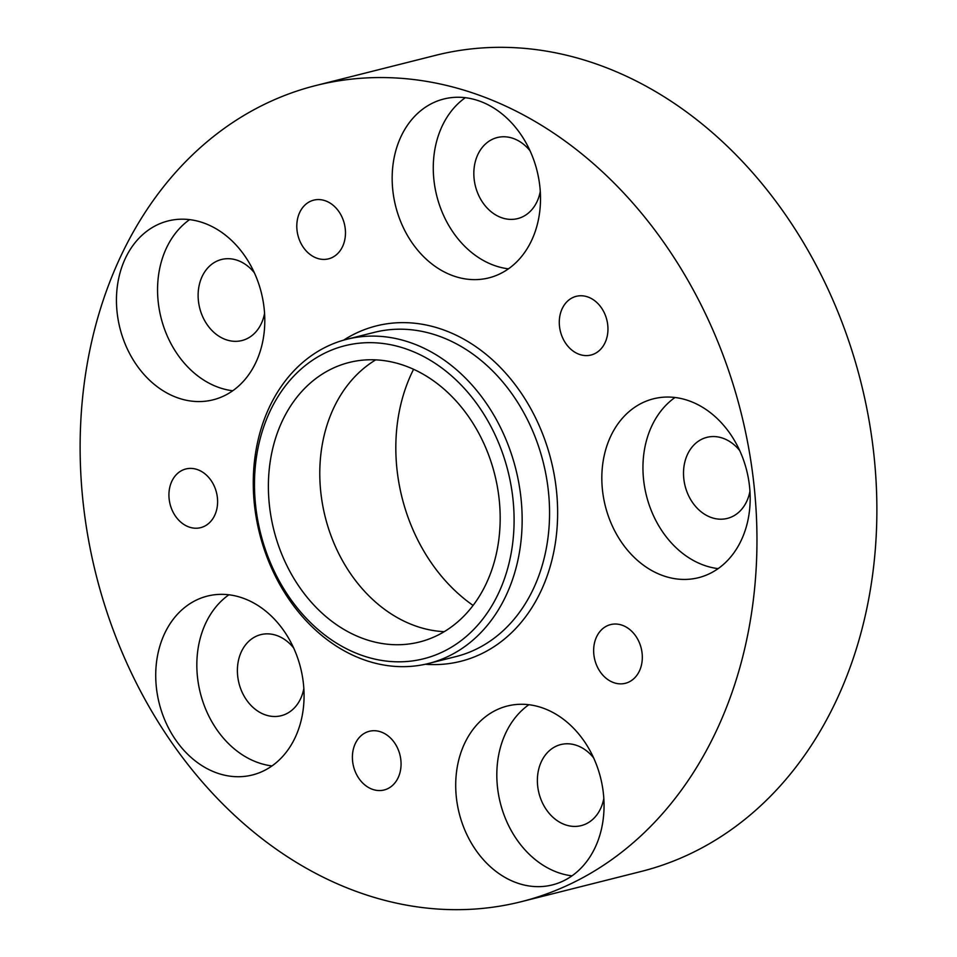 <?xml version="1.0" encoding="UTF-8"?>
<svg xmlns="http://www.w3.org/2000/svg" width="957" height="957" viewBox="0 0 957 957"><rect width="100%" height="100%" fill="white"/><g stroke="black" fill="none" stroke-linecap="round" stroke-linejoin="round"><path stroke-width="1.44" d="M452.685 275.64A92.231 72.876 -104.1 0 0 488.871 277.877A92.231 72.876 -104.1 0 0 540.37 193.039A92.231 72.876 -104.1 0 0 479.983 101.251A92.231 72.876 -104.1 0 0 443.785 99.014A92.231 72.876 -104.1 0 0 392.298 183.852A92.231 72.876 -104.1 0 0 452.685 275.64M465.317 97.698A92.231 72.876 -104.1 0 0 434.885 186.926A92.231 72.876 -104.1 0 0 493.788 265.268A92.231 72.876 -104.1 0 0 508.454 268.833M530.034 150.787A41.797 33.028 -104.1 0 0 513.634 138.574A41.797 33.028 -104.1 0 0 497.233 137.557A41.797 33.028 -104.1 0 0 473.894 176.004A41.797 33.028 -104.1 0 0 501.253 217.586A41.797 33.028 -104.1 0 0 517.665 218.603A41.797 33.028 -104.1 0 0 540.274 191.4M176.961 397.574A92.231 72.876 -104.1 0 0 213.16 399.811A92.231 72.876 -104.1 0 0 264.658 314.973A92.231 72.876 -104.1 0 0 204.272 223.184A92.231 72.876 -104.1 0 0 168.073 220.947A92.231 72.876 -104.1 0 0 116.587 305.785A92.231 72.876 -104.1 0 0 176.961 397.574M189.606 219.631A92.231 72.876 -104.1 0 0 159.173 308.872A92.231 72.876 -104.1 0 0 218.076 387.202A92.231 72.876 -104.1 0 0 232.742 390.767M254.323 272.721A41.797 33.028 -104.1 0 0 237.922 260.507A41.797 33.028 -104.1 0 0 221.522 259.491A41.797 33.028 -104.1 0 0 198.183 297.938A41.797 33.028 -104.1 0 0 225.541 339.52A41.797 33.028 -104.1 0 0 241.942 340.536A41.797 33.028 -104.1 0 0 264.563 313.346M216.234 772.73A92.231 72.876 -104.1 0 0 252.433 774.967A92.231 72.876 -104.1 0 0 303.931 690.129A92.231 72.876 -104.1 0 0 243.545 598.34A92.231 72.876 -104.1 0 0 207.346 596.103A92.231 72.876 -104.1 0 0 155.859 680.941A92.231 72.876 -104.1 0 0 216.234 772.73M228.879 594.787A92.231 72.876 -104.1 0 0 198.446 684.028A92.231 72.876 -104.1 0 0 257.349 762.37A92.231 72.876 -104.1 0 0 272.015 765.923M293.596 647.877A41.797 33.028 -104.1 0 0 277.195 635.663A41.797 33.028 -104.1 0 0 260.783 634.647A41.797 33.028 -104.1 0 0 237.456 673.094A41.797 33.028 -104.1 0 0 264.814 714.688A41.797 33.028 -104.1 0 0 281.214 715.704A41.797 33.028 -104.1 0 0 303.836 688.502M516.218 882.653A92.231 72.876 -104.1 0 0 552.416 884.902A92.231 72.876 -104.1 0 0 603.915 800.052A92.231 72.876 -104.1 0 0 543.528 708.276A92.231 72.876 -104.1 0 0 507.33 706.027A92.231 72.876 -104.1 0 0 455.843 790.865A92.231 72.876 -104.1 0 0 516.218 882.653M528.862 704.711A92.231 72.876 -104.1 0 0 498.43 793.951A92.231 72.876 -104.1 0 0 557.333 872.294A92.231 72.876 -104.1 0 0 571.999 875.846M593.579 757.8A41.797 33.028 -104.1 0 0 577.179 745.587A41.797 33.028 -104.1 0 0 560.778 744.57A41.797 33.028 -104.1 0 0 537.439 783.017A41.797 33.028 -104.1 0 0 564.797 824.611A41.797 33.028 -104.1 0 0 581.198 825.628A41.797 33.028 -104.1 0 0 603.819 798.425M662.352 575.432A92.231 72.876 -104.1 0 0 698.55 577.681A92.231 72.876 -104.1 0 0 750.037 492.831A92.231 72.876 -104.1 0 0 689.662 401.055A92.231 72.876 -104.1 0 0 653.464 398.806A92.231 72.876 -104.1 0 0 601.965 483.656A92.231 72.876 -104.1 0 0 662.352 575.432M674.996 397.49A92.231 72.876 -104.1 0 0 644.563 486.73A92.231 72.876 -104.1 0 0 703.467 565.073A92.231 72.876 -104.1 0 0 718.133 568.625M739.713 450.58A41.797 33.028 -104.1 0 0 723.301 438.366A41.797 33.028 -104.1 0 0 706.9 437.349A41.797 33.028 -104.1 0 0 683.573 475.796A41.797 33.028 -104.1 0 0 710.931 517.39A41.797 33.028 -104.1 0 0 727.332 518.407A41.797 33.028 -104.1 0 0 749.941 491.204M325.607 200.886A30.265 23.913 75.9 0 1 345.429 230.996A30.265 23.913 75.9 0 1 328.526 258.845A30.265 23.913 75.9 0 1 316.647 258.103A30.265 23.913 75.9 0 1 296.837 227.993A30.265 23.913 75.9 0 1 313.729 200.145A30.265 23.913 75.9 0 1 325.607 200.886M197.752 469.708A30.265 23.913 75.9 0 1 217.562 499.817A30.265 23.913 75.9 0 1 200.659 527.654A30.265 23.913 75.9 0 1 188.792 526.924A30.265 23.913 75.9 0 1 168.97 496.803A30.265 23.913 75.9 0 1 185.873 468.966A30.265 23.913 75.9 0 1 197.752 469.708M381.209 732.021A30.265 23.913 75.9 0 1 401.019 762.143A30.265 23.913 75.9 0 1 384.128 789.98A30.265 23.913 75.9 0 1 372.249 789.25A30.265 23.913 75.9 0 1 352.439 759.128A30.265 23.913 75.9 0 1 369.33 731.292A30.265 23.913 75.9 0 1 381.209 732.021M622.457 625.328A30.265 23.913 75.9 0 1 642.279 655.449A30.265 23.913 75.9 0 1 625.376 683.286A30.265 23.913 75.9 0 1 613.497 682.556A30.265 23.913 75.9 0 1 593.687 652.435A30.265 23.913 75.9 0 1 610.578 624.598A30.265 23.913 75.9 0 1 622.457 625.328M588.1 297.065A30.265 23.913 75.9 0 1 607.91 327.186A30.265 23.913 75.9 0 1 591.019 355.023A30.265 23.913 75.9 0 1 579.141 354.293A30.265 23.913 75.9 0 1 559.331 324.172A30.265 23.913 75.9 0 1 576.222 296.335A30.265 23.913 75.9 0 1 588.1 297.065M408.184 349.664A161.41 127.532 -104.1 0 0 256.691 455.496A161.41 127.532 -104.1 0 0 360.394 654.827A161.41 127.532 -104.1 0 0 511.875 549.007A161.41 127.532 -104.1 0 0 408.184 349.664M362.966 659.421A167.176 132.09 75.9 0 1 253.521 493.058A167.176 132.09 75.9 0 1 346.853 339.28A167.176 132.09 75.9 0 1 412.455 343.348A167.176 132.09 75.9 0 1 521.9 509.71A167.176 132.09 75.9 0 1 428.569 663.488A167.176 132.09 75.9 0 1 362.966 659.421M375.718 359.868A144.112 113.871 -104.1 0 0 321.636 498.848A144.112 113.871 -104.1 0 0 414.345 625.531A144.112 113.871 -104.1 0 0 444.239 631.68M362.954 638.486A144.112 113.871 -104.1 0 0 419.513 641.991A144.112 113.871 -104.1 0 0 499.961 509.423A144.112 113.871 -104.1 0 0 405.624 366.017A144.112 113.871 -104.1 0 0 349.066 362.5A144.112 113.871 -104.1 0 0 268.606 495.08A144.112 113.871 -104.1 0 0 362.954 638.486M356.255 891.422A420.817 332.51 75.9 0 1 80.759 472.662A420.817 332.51 75.9 0 1 315.69 85.568A420.817 332.51 75.9 0 1 480.845 95.808A420.817 332.51 75.9 0 1 756.329 514.555A420.817 332.51 75.9 0 1 521.398 901.661A420.817 332.51 75.9 0 1 356.255 891.422M315.69 85.568L435.602 55.339A420.817 332.51 75.9 0 1 600.745 65.578A420.817 332.51 75.9 0 1 876.241 484.338A420.817 332.51 75.9 0 1 641.31 871.432L521.398 901.661M473.105 605.434A164.58 130.044 75.9 0 1 413.58 369.282M428.569 663.488L455.975 656.574A167.176 132.09 -104.1 0 0 549.306 502.796A167.176 132.09 -104.1 0 0 439.861 336.445A167.176 132.09 -104.1 0 0 374.259 332.378L346.853 339.28M343.623 340.154A172.942 136.648 75.9 0 1 444.144 330.129A172.942 136.648 75.9 0 1 557.309 524.292A172.942 136.648 75.9 0 1 425.315 664.254"/></g></svg>
